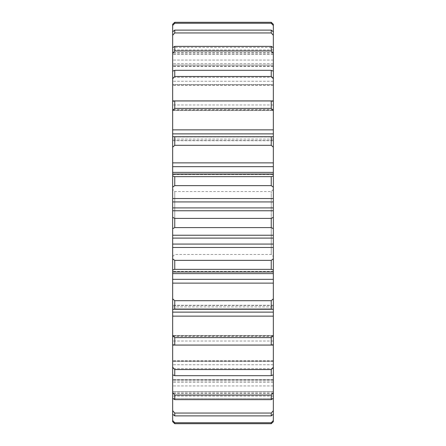 <?xml version="1.0" encoding="UTF-8"?>
<svg xmlns="http://www.w3.org/2000/svg" width="446" height="446" viewBox="0 0 446 446"><rect width="100%" height="100%" fill="white"/><g stroke="black" fill="none" stroke-linecap="round" stroke-linejoin="round"><path stroke-width="0.33" stroke-dasharray="2.23 1.67" d="M172.658 223L172.658 189.439L172.658 223M174.754 223L174.754 191.535L174.754 223M273.342 223L273.342 189.439L273.342 223L273.342 217.308L271.246 218.406L271.246 191.535L271.246 227.594L273.342 228.692L273.342 223L273.342 256.561L273.342 223M174.754 415.889L174.754 413.052L172.658 410.688L172.658 414.206L172.658 391.543L172.658 414.206L174.754 415.889L271.246 415.889L273.342 414.206L273.342 410.688L271.246 413.052L271.246 415.889M273.342 414.206L273.342 391.543L273.342 420.511L271.246 422.741L271.246 423.7L174.754 423.7L174.754 422.741L271.246 422.741M172.658 398.356L174.754 399.644L174.754 395.056L172.658 392.664L172.658 398.356L172.658 379.552L172.658 410.688M174.754 395.056L271.246 395.056L271.246 399.644L273.342 398.356L273.342 382.294L273.342 410.688M174.754 375.683L174.754 369.539L172.658 367.225L172.658 374.841L172.658 360.585L172.658 374.841L174.754 375.683L271.246 375.683L273.342 374.841L273.342 367.225L271.246 369.539L271.246 375.683M273.342 374.841L273.342 392.664L271.246 395.056M174.754 345.048L174.754 337.622L172.658 335.481L172.658 344.691L172.658 335.464L172.658 344.691L174.754 345.048L271.246 345.048L273.342 344.691L273.342 335.481L271.246 337.622L271.246 345.048M172.658 309.217L174.754 309.078L174.754 300.693L172.658 298.82L172.658 345.081L273.342 345.081L273.342 335.933L273.342 344.691M174.754 108.378L174.754 100.952L172.658 101.309L172.658 110.536L172.658 101.309L172.658 110.519L174.754 108.378L271.246 108.378L273.342 110.519L273.342 101.309L271.246 100.952L271.246 108.378M273.342 101.309L273.342 110.536L273.342 100.919L172.658 100.919L172.658 110.536L172.658 101.309M174.754 76.461L174.754 70.317L172.658 71.159L172.658 85.415L172.658 71.159L172.658 78.775L174.754 76.461L271.246 76.461L273.342 78.775L273.342 71.159L271.246 70.317L271.246 76.461M174.754 46.356L172.658 47.644L172.658 53.336L174.754 50.944L174.754 46.356L271.246 46.356L271.246 50.944L273.342 53.336L273.342 71.159M172.658 35.312L174.754 32.948L174.754 30.111L172.658 31.794L172.658 66.448L172.658 47.644M174.754 30.111L271.246 30.111L271.246 32.948L273.342 35.312L273.342 66.153L273.342 47.644L271.246 46.356M271.246 22.3L271.246 23.259L273.342 25.489L273.342 54.373L273.342 31.794L271.246 30.111M172.658 24.301L172.658 47.388L172.658 24.301L172.658 25.489L174.754 23.259L271.246 23.259M174.754 23.259L174.754 22.3M273.342 25.489L273.342 24.301M174.754 32.948L271.246 32.948M273.342 35.312L273.342 31.794M174.754 50.944L271.246 50.944M273.342 53.336L273.342 47.644M174.754 70.317L271.246 70.317M174.754 100.952L271.246 100.952M174.754 136.922L172.658 136.783L172.658 147.18L174.754 145.307L174.754 136.922L271.246 136.922L271.246 145.307L273.342 147.18L273.342 136.783L271.246 136.922M174.754 145.307L271.246 145.307M174.754 176.649L172.658 176.019L172.658 187.153L174.754 185.636L174.754 176.649L271.246 176.649L271.246 185.636L273.342 187.153L273.342 176.019L271.246 176.649M174.754 185.636L271.246 185.636M174.754 218.406L172.658 217.308L172.658 228.692L174.754 227.594L174.754 218.406L271.246 218.406M174.754 227.594L271.246 227.594M174.754 260.364L172.658 258.847L172.658 269.981L174.754 269.351L174.754 260.364L271.246 260.364L271.246 269.351L273.342 269.981L273.342 258.847L271.246 260.364M174.754 269.351L271.246 269.351M174.754 300.693L271.246 300.693L271.246 309.078L273.342 309.217L273.342 298.82L271.246 300.693M174.754 309.078L271.246 309.078M174.754 337.622L271.246 337.622M174.754 369.539L271.246 369.539M174.754 399.644L271.246 399.644M273.342 398.356L273.342 392.664M174.754 413.052L271.246 413.052M172.658 269.981L172.658 298.82M172.658 147.18L172.658 176.019M172.658 133.878L273.342 133.878L273.342 109.454L273.342 110.536L172.658 110.536L172.658 136.783M172.658 47.388L172.658 49.969L172.658 47.388L273.342 47.388L273.342 49.969L273.342 47.388L172.658 47.388M172.658 25.489L172.658 31.794M172.658 53.336L172.658 71.159M172.658 78.775L172.658 100.919M172.658 187.153L172.658 217.308M172.658 228.692L172.658 258.847M172.658 344.691L172.658 335.464L273.342 335.464L273.342 341.017L273.342 335.464L172.658 335.464M172.658 345.081L172.658 367.225M172.658 374.841L172.658 392.664M172.658 414.206L172.658 421.699M273.342 398.613L273.342 421.699L273.342 396.031L273.342 398.613L172.658 398.613L273.342 398.613M273.342 421.699L273.342 420.511M273.342 391.627L273.342 392.876L273.342 391.627L172.658 391.627L273.342 391.627M273.342 379.847L273.342 382.294L273.342 379.847L172.658 379.847L273.342 379.847M273.342 361.215L273.342 364.75L273.342 361.215L172.658 361.215L273.342 361.215M273.342 345.081L273.342 367.225M172.658 316.136L273.342 316.136L273.342 335.481M273.342 316.136L273.342 312.122L172.658 312.122M273.342 309.217L273.342 312.122M273.342 305.293L273.342 309.273L273.342 305.293L172.658 305.293L273.342 305.293M172.658 283.121L273.342 283.121L273.342 298.82M273.342 283.121L273.342 279.33L172.658 279.33M172.658 273.61L273.342 273.61L273.342 279.33M273.342 273.61L273.342 269.981M172.658 247.48L273.342 247.48L273.342 258.847M273.342 247.48L273.342 244.079L172.658 244.079M172.658 238.097L273.342 238.097L273.342 244.079M273.342 238.097L273.342 235.232L172.658 235.232M273.342 228.692L273.342 235.232M172.658 210.768L273.342 210.768L273.342 217.308M273.342 210.768L273.342 207.903L172.658 207.903M172.658 201.921L273.342 201.921L273.342 207.903M273.342 201.921L273.342 198.52L172.658 198.52M273.342 187.153L273.342 198.52M172.658 174.007L273.342 174.007L273.342 176.019M273.342 174.007L273.342 172.39L172.658 172.39M172.658 166.67L273.342 166.67L273.342 172.39M273.342 166.67L273.342 162.879L172.658 162.879M273.342 147.18L273.342 162.879M273.342 133.878L273.342 136.783M273.342 78.775L273.342 100.919M273.342 84.545L273.342 85.415L273.342 84.545L172.658 84.545L273.342 84.545M273.342 65.077L273.342 66.448L273.342 65.077L172.658 65.077L273.342 65.077M273.342 52.505L273.342 54.457L273.342 52.505L172.658 52.505L273.342 52.505M174.754 422.741L172.658 420.511M271.246 223L271.246 254.465L271.246 223M273.342 396.054L172.658 396.059M273.342 385.935L172.658 385.935L273.342 385.935M273.342 368.691L172.658 368.691L273.342 368.691M273.342 104.983L172.658 104.983L273.342 104.983M273.342 81.25L172.658 81.25L273.342 81.25M273.342 63.706L172.658 63.706L273.342 63.706M273.342 53.124L172.658 53.124L273.342 53.124M273.342 396.031L172.658 396.031L273.342 396.031M273.342 393.495L172.658 393.495L273.342 393.495M273.342 392.876L172.658 392.876L273.342 392.876M273.342 380.923L172.658 380.923L273.342 380.923M273.342 382.294L172.658 382.294L273.342 382.294M273.342 361.455L172.658 361.455L273.342 361.455M273.342 364.75L172.658 364.75L273.342 364.75M273.342 335.933L172.658 335.933L273.342 335.933M273.342 341.017L172.658 341.017L273.342 341.017M172.658 336.546L273.342 336.546L172.658 336.546M273.342 305.477L172.658 305.477L273.342 305.477M172.658 306.909L273.342 306.909L172.658 306.909M273.342 271.413L172.658 271.413L273.342 271.413M172.658 174.587L273.342 174.587L172.658 174.587M273.342 129.864L172.658 129.864M172.658 140.523L273.342 140.523L172.658 140.523M273.342 139.091L172.658 139.091L273.342 139.091M172.658 110.067L273.342 110.067L172.658 110.067M273.342 109.454L172.658 109.454L273.342 109.454M273.342 77.309L172.658 77.309L273.342 77.309M273.342 84.785L172.658 84.785L273.342 84.785M273.342 60.065L172.658 60.065L273.342 60.065M273.342 66.153L172.658 66.153L273.342 66.153M273.342 49.946L172.658 49.941M273.342 54.373L172.658 54.373L273.342 54.373M273.342 49.969L172.658 49.969L273.342 49.969M273.342 189.439L271.246 191.535L174.754 191.535L172.658 189.439M172.658 256.561L174.754 254.465L271.246 254.465L273.342 256.561M172.658 309.273L273.342 309.273M172.658 271.993L273.342 271.993M172.658 136.727L273.342 136.727M273.342 391.543L172.658 391.543L273.342 391.543M273.342 379.552L172.658 379.552L273.342 379.552M273.342 360.585L172.658 360.585L273.342 360.585M273.342 271.385L172.658 271.385L273.342 271.385M273.342 174.615L172.658 174.615L273.342 174.615M273.342 140.707L172.658 140.707L273.342 140.707M273.342 85.415L172.658 85.415L273.342 85.415M273.342 66.448L172.658 66.448L273.342 66.448M273.342 54.457L172.658 54.457L273.342 54.457M273.342 110.536L172.658 110.536"/><path stroke-width="0.67" d="M172.658 345.081L172.658 335.481L174.754 337.622L271.246 337.622L273.342 335.481L273.342 345.081L172.658 345.081L172.658 367.225L174.754 369.539L271.246 369.539L273.342 367.225L273.342 374.841L271.246 375.683L271.246 369.539M172.658 335.481L172.658 298.82L174.754 300.693L271.246 300.693L273.342 298.82L273.342 309.217L271.246 309.078L271.246 300.693M172.658 312.122L273.342 312.122L273.342 316.136L172.658 316.136M172.658 298.82L172.658 258.847L174.754 260.364L271.246 260.364L273.342 258.847L273.342 269.981L271.246 269.351L271.246 260.364M172.658 279.33L273.342 279.33L273.342 283.121L172.658 283.121M172.658 258.847L172.658 217.308L174.754 218.406L174.754 227.594L271.246 227.594L271.246 218.406L273.342 217.308L273.342 228.692L271.246 227.594M172.658 244.079L273.342 244.079L273.342 247.48L172.658 247.48M172.658 217.308L172.658 176.019L174.754 176.649L271.246 176.649L273.342 176.019L273.342 187.153L271.246 185.636L271.246 176.649M172.658 198.52L273.342 198.52L273.342 201.921L172.658 201.921M172.658 176.019L172.658 136.783L273.342 136.783L273.342 147.18L271.246 145.307L271.246 136.922M172.658 162.879L273.342 162.879L273.342 166.67L172.658 166.67M172.658 136.783L172.658 101.309L174.754 100.952L271.246 100.952L273.342 101.309L273.342 110.519L271.246 108.378L271.246 100.952M172.658 129.864L273.342 129.864L273.342 133.878L172.658 133.878M172.658 410.688L174.754 413.052L174.754 415.889L172.658 414.206L172.658 392.664L174.754 395.056L271.246 395.056L273.342 392.664L273.342 398.356L271.246 399.644L271.246 395.056M174.754 415.889L271.246 415.889L271.246 413.052L273.342 410.688L273.342 398.356M172.658 47.644L174.754 46.356L174.754 50.944L172.658 53.336L172.658 24.301L174.754 22.3L271.246 22.3L273.342 24.301L273.342 25.489L271.246 23.259L271.246 22.3L174.754 22.3L174.754 23.259L271.246 23.259M174.754 50.944L271.246 50.944L271.246 46.356L273.342 47.644L273.342 35.312L271.246 32.948L271.246 30.111L273.342 31.794L273.342 25.489M172.658 31.794L174.754 30.111L174.754 32.948L271.246 32.948M174.754 32.948L172.658 35.312M174.754 23.259L172.658 25.489M174.754 218.406L271.246 218.406M174.754 422.741L174.754 423.7L172.658 421.699L172.658 420.511L174.754 422.741L271.246 422.741L273.342 420.511L273.342 421.699L271.246 423.7L271.246 422.741M172.658 421.699L174.754 423.7L271.246 423.7L273.342 421.699M174.754 413.052L271.246 413.052M273.342 410.688L273.342 414.206L271.246 415.889M174.754 395.056L174.754 399.644L271.246 399.644M174.754 399.644L172.658 398.356M174.754 369.539L174.754 375.683L271.246 375.683M174.754 375.683L172.658 374.841L172.658 367.225M174.754 337.622L174.754 345.048L271.246 345.048L271.246 337.622M174.754 345.048L172.658 344.691M273.342 344.691L271.246 345.048M174.754 300.693L174.754 309.078L271.246 309.078M174.754 309.078L172.658 309.217M174.754 260.364L174.754 269.351L271.246 269.351M174.754 269.351L172.658 269.981M174.754 227.594L172.658 228.692M174.754 176.649L174.754 185.636L271.246 185.636M174.754 185.636L172.658 187.153M174.754 136.922L174.754 145.307L271.246 145.307M174.754 145.307L172.658 147.18M174.754 100.952L174.754 108.378L271.246 108.378M174.754 108.378L172.658 110.519M174.754 76.461L172.658 78.775L172.658 71.159L174.754 70.317L174.754 76.461L271.246 76.461L271.246 70.317L273.342 71.159L273.342 78.775L271.246 76.461M174.754 70.317L271.246 70.317M174.754 46.356L271.246 46.356M273.342 47.644L273.342 53.336L271.246 50.944M174.754 30.111L271.246 30.111M273.342 31.794L273.342 35.312M174.754 22.3L172.658 24.301M273.342 24.301L271.246 22.3M172.658 420.511L172.658 414.206M172.658 392.664L172.658 374.841M172.658 101.309L172.658 78.775M172.658 71.159L172.658 53.336M273.342 420.511L273.342 414.206M273.342 71.159L273.342 53.336M172.658 100.919L273.342 100.919L273.342 78.775M273.342 100.919L273.342 101.309M273.342 129.864L273.342 110.519M273.342 136.783L273.342 133.878M273.342 162.879L273.342 147.18M172.658 172.39L273.342 172.39L273.342 166.67M273.342 172.39L273.342 176.019M273.342 198.52L273.342 187.153M172.658 207.903L273.342 207.903L273.342 201.921M273.342 207.903L273.342 210.768L172.658 210.768M273.342 217.308L273.342 210.768M172.658 235.232L273.342 235.232L273.342 228.692M273.342 235.232L273.342 238.097L172.658 238.097M273.342 244.079L273.342 238.097M273.342 258.847L273.342 247.48M172.658 271.993L273.342 271.993L273.342 269.981M273.342 271.993L273.342 273.61L172.658 273.61M273.342 279.33L273.342 273.61M273.342 298.82L273.342 283.121M273.342 312.122L273.342 309.217M273.342 335.481L273.342 316.136M273.342 367.225L273.342 345.081M273.342 392.664L273.342 374.841M172.658 136.727L273.342 136.727M172.658 174.007L273.342 174.007M172.658 309.273L273.342 309.273"/></g></svg>
